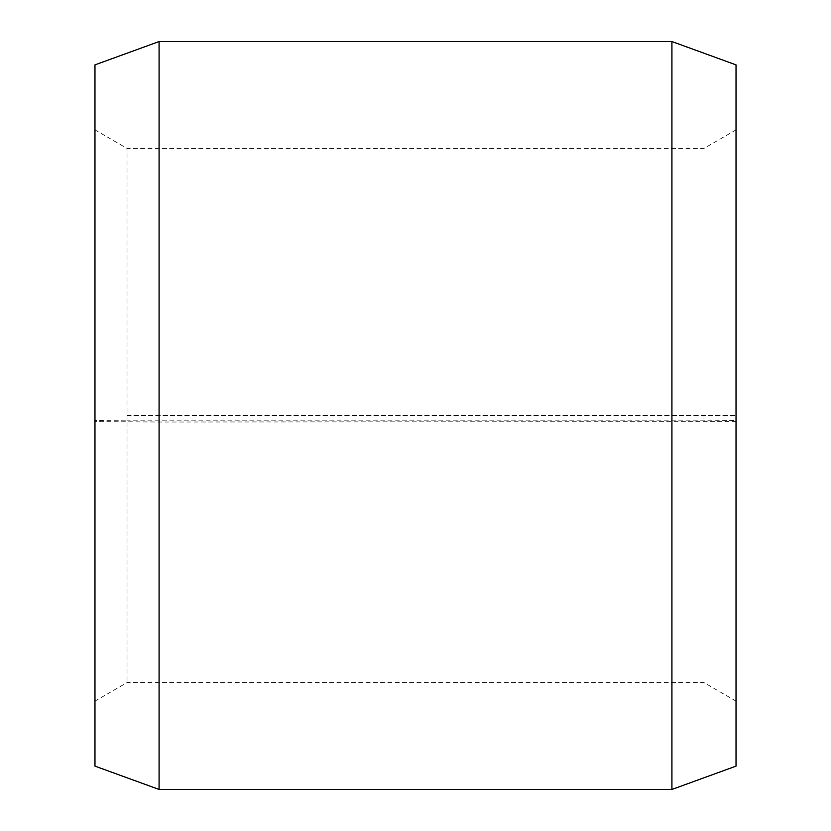 <?xml version="1.0" encoding="UTF-8"?>
<svg xmlns="http://www.w3.org/2000/svg" width="831" height="831" viewBox="0 0 831 831"><rect width="100%" height="100%" fill="white"/><g stroke="black" fill="none" stroke-linecap="round" stroke-linejoin="round"><path stroke-width="0.62" stroke-dasharray="4.16 3.12" d="M127.029 415.5L736.027 415.5L127.029 415.5L127.029 148.396L127.029 682.604L127.029 420.164L94.973 420.486L94.973 421.618L159.074 422.023L736.027 421.618L736.027 420.486L703.971 420.164L127.029 420.164M703.971 415.5L703.971 420.164M736.027 64.88L736.027 420.486M671.926 415.5L671.926 41.55M159.074 415.5L159.074 41.55M736.027 701.115L703.971 682.604L127.029 682.604L94.973 701.115L94.973 64.88M94.973 701.115L94.973 420.486M94.973 766.12L94.973 421.618M159.074 789.45L159.074 422.023M671.926 789.45L671.926 422.023M736.027 766.12L736.027 421.618M736.027 129.885L703.971 148.396L127.029 148.396L94.973 129.885"/><path stroke-width="1.25" d="M736.027 64.88L736.027 766.12L671.926 789.45L671.926 41.55L736.027 64.88M159.074 789.45L94.973 766.12L94.973 64.88L159.074 41.55L159.074 789.45L671.926 789.45M159.074 41.55L671.926 41.55"/></g></svg>
